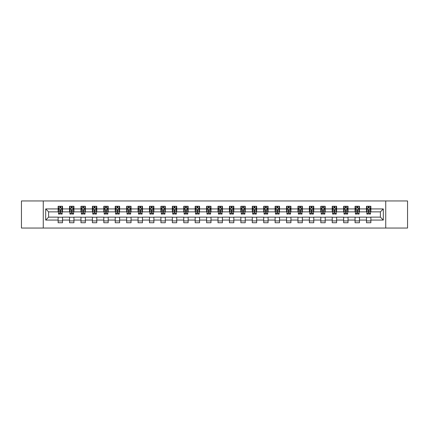 <?xml version="1.0" encoding="UTF-8"?>
<svg xmlns="http://www.w3.org/2000/svg" width="429" height="429" viewBox="0 0 429 429"><rect width="100%" height="100%" fill="white"/><g stroke="black" fill="none" stroke-linecap="round" stroke-linejoin="round"><path stroke-width="0.64" d="M385.735 228.046L407.55 228.046L407.55 200.954L385.735 200.954L385.735 228.046L43.265 228.046L43.265 200.954L21.45 200.954L21.45 228.046L43.265 228.046M385.735 200.954L43.265 200.954M370.87 208.934L370.87 206.263L366.479 206.263L366.479 208.934L359.454 208.934L359.454 206.263L355.062 206.263L355.062 208.934L348.032 208.934L348.032 206.263L343.64 206.263L343.64 208.934L336.609 208.934L336.609 206.263L332.218 206.263L332.218 208.934L325.193 208.934L325.193 206.263L320.801 206.263L320.801 208.934L313.771 208.934L313.771 206.263L309.379 206.263L309.379 208.934L302.348 208.934L302.348 206.263L297.957 206.263L297.957 208.934L290.932 208.934L290.932 206.263L286.534 206.263L286.534 208.934L279.51 208.934L279.51 206.263L275.118 206.263L275.118 208.934L268.087 208.934L268.087 206.263L263.696 206.263L263.696 208.934L256.665 208.934L256.665 206.263L252.273 206.263L252.273 208.934L245.249 208.934L245.249 206.263L240.857 206.263L240.857 208.934L233.826 208.934L233.826 206.263L229.435 206.263L229.435 208.934L222.404 208.934L222.404 206.263L218.012 206.263L218.012 208.934L210.988 208.934L210.988 206.263L206.596 206.263L206.596 208.934L199.565 208.934L199.565 206.263L195.174 206.263L195.174 208.934L188.143 208.934L188.143 206.263L183.751 206.263L183.751 208.934L176.727 208.934L176.727 206.263L172.335 206.263L172.335 208.934L165.304 208.934L165.304 206.263L160.913 206.263L160.913 208.934L153.882 208.934L153.882 206.263L149.49 206.263L149.49 208.934L142.466 208.934L142.466 206.263L138.068 206.263L138.068 208.934L131.043 208.934L131.043 206.263L126.652 206.263L126.652 208.934L119.621 208.934L119.621 206.263L115.229 206.263L115.229 208.934L108.199 208.934L108.199 206.263L103.807 206.263L103.807 208.934L96.782 208.934L96.782 206.263L92.391 206.263L92.391 208.934L85.36 208.934L85.36 206.263L80.968 206.263L80.968 208.934L73.938 208.934L73.938 206.263L69.546 206.263L69.546 208.934L62.521 208.934L62.521 206.263L58.13 206.263L58.13 208.934L45.683 208.934L45.683 220.066L48.611 217.133L58.13 217.133L58.13 222.737L62.521 222.737L62.521 217.133L69.546 217.133L69.546 222.737L73.938 222.737L73.938 217.133L80.968 217.133L80.968 222.737L85.36 222.737L85.36 217.133L92.391 217.133L92.391 222.737L96.782 222.737L96.782 217.133L103.807 217.133L103.807 222.737L108.199 222.737L108.199 217.133L115.229 217.133L115.229 222.737L119.621 222.737L119.621 217.133L126.652 217.133L126.652 222.737L131.043 222.737L131.043 217.133L138.068 217.133L138.068 222.737L142.466 222.737L142.466 217.133L149.49 217.133L149.49 222.737L153.882 222.737L153.882 217.133L160.913 217.133L160.913 222.737L165.304 222.737L165.304 217.133L172.335 217.133L172.335 222.737L176.727 222.737L176.727 217.133L183.751 217.133L183.751 222.737L188.143 222.737L188.143 217.133L195.174 217.133L195.174 222.737L199.565 222.737L199.565 217.133L206.596 217.133L206.596 222.737L210.988 222.737L210.988 217.133L218.012 217.133L218.012 222.737L222.404 222.737L222.404 217.133L229.435 217.133L229.435 222.737L233.826 222.737L233.826 217.133L240.857 217.133L240.857 222.737L245.249 222.737L245.249 217.133L252.273 217.133L252.273 222.737L256.665 222.737L256.665 217.133L263.696 217.133L263.696 222.737L268.087 222.737L268.087 217.133L275.118 217.133L275.118 222.737L279.51 222.737L279.51 217.133L286.534 217.133L286.534 222.737L290.932 222.737L290.932 217.133L297.957 217.133L297.957 222.737L302.348 222.737L302.348 217.133L309.379 217.133L309.379 222.737L313.771 222.737L313.771 217.133L320.801 217.133L320.801 222.737L325.193 222.737L325.193 217.133L332.218 217.133L332.218 222.737L336.609 222.737L336.609 217.133L343.64 217.133L343.64 222.737L348.032 222.737L348.032 217.133L355.062 217.133L355.062 222.737L359.454 222.737L359.454 217.133L366.479 217.133L366.479 222.737L370.87 222.737L370.87 217.133L380.389 217.133L380.389 211.867L370.87 211.867L370.87 208.934L383.317 208.934L383.317 220.066L370.87 220.066M366.479 220.066L359.454 220.066M355.062 220.066L348.032 220.066M343.64 220.066L336.609 220.066M332.218 220.066L325.193 220.066M320.801 220.066L313.771 220.066M309.379 220.066L302.348 220.066M297.957 220.066L290.932 220.066M286.534 220.066L279.51 220.066M275.118 220.066L268.087 220.066M263.696 220.066L256.665 220.066M252.273 220.066L245.249 220.066M240.857 220.066L233.826 220.066M229.435 220.066L222.404 220.066M218.012 220.066L210.988 220.066M206.596 220.066L199.565 220.066M195.174 220.066L188.143 220.066M183.751 220.066L176.727 220.066M172.335 220.066L165.304 220.066M160.913 220.066L153.882 220.066M149.49 220.066L142.466 220.066M138.068 220.066L131.043 220.066M126.652 220.066L119.621 220.066M115.229 220.066L108.199 220.066M103.807 220.066L96.782 220.066M92.391 220.066L85.36 220.066M80.968 220.066L73.938 220.066M69.546 220.066L62.521 220.066M58.13 220.066L45.683 220.066M366.479 208.934L366.479 211.867L359.454 211.867L359.454 208.934M355.062 208.934L355.062 211.867L348.032 211.867L348.032 208.934M343.64 208.934L343.64 211.867L336.609 211.867L336.609 208.934M332.218 208.934L332.218 211.867L325.193 211.867L325.193 208.934M320.801 208.934L320.801 211.867L313.771 211.867L313.771 208.934M309.379 208.934L309.379 211.867L302.348 211.867L302.348 208.934M297.957 208.934L297.957 211.867L290.932 211.867L290.932 208.934M286.534 208.934L286.534 211.867L279.51 211.867L279.51 208.934M275.118 208.934L275.118 211.867L268.087 211.867L268.087 208.934M263.696 208.934L263.696 211.867L256.665 211.867L256.665 208.934M252.273 208.934L252.273 211.867L245.249 211.867L245.249 208.934M240.857 208.934L240.857 211.867L233.826 211.867L233.826 208.934M229.435 208.934L229.435 211.867L222.404 211.867L222.404 208.934M218.012 208.934L218.012 211.867L210.988 211.867L210.988 208.934M206.596 208.934L206.596 211.867L199.565 211.867L199.565 208.934M195.174 208.934L195.174 211.867L188.143 211.867L188.143 208.934M183.751 208.934L183.751 211.867L176.727 211.867L176.727 208.934M172.335 208.934L172.335 211.867L165.304 211.867L165.304 208.934M160.913 208.934L160.913 211.867L153.882 211.867L153.882 208.934M149.49 208.934L149.49 211.867L142.466 211.867L142.466 208.934M138.068 208.934L138.068 211.867L131.043 211.867L131.043 208.934M126.652 208.934L126.652 211.867L119.621 211.867L119.621 208.934M115.229 208.934L115.229 211.867L108.199 211.867L108.199 208.934M103.807 208.934L103.807 211.867L96.782 211.867L96.782 208.934M92.391 208.934L92.391 211.867L85.36 211.867L85.36 208.934M80.968 208.934L80.968 211.867L73.938 211.867L73.938 208.934M69.546 208.934L69.546 211.867L62.521 211.867L62.521 208.934M58.13 208.934L58.13 211.867L48.611 211.867L45.683 208.934M48.611 211.867L48.611 217.133M383.317 220.066L380.389 217.133M380.389 211.867L383.317 208.934M58.13 208.092L58.494 208.092M59.883 208.092L60.762 208.092M62.151 208.092L62.521 208.092M58.13 211.792L58.494 211.792M59.883 211.792L60.762 211.792M62.151 211.792L62.521 211.792M58.13 217.208L62.521 217.208M58.13 220.908L62.521 220.908M69.546 217.208L73.938 217.208M69.546 220.908L73.938 220.908M69.546 208.092L69.916 208.092M71.305 208.092L72.185 208.092M73.573 208.092L73.938 208.092M69.546 211.792L69.916 211.792M71.305 211.792L72.185 211.792M73.573 211.792L73.938 211.792M80.968 217.208L85.36 217.208M80.968 220.908L85.36 220.908M80.968 208.092L81.333 208.092M82.727 208.092L83.601 208.092M84.996 208.092L85.36 208.092M80.968 211.792L81.333 211.792M82.727 211.792L83.601 211.792M84.996 211.792L85.36 211.792M92.391 217.208L96.782 217.208M92.391 220.908L96.782 220.908M92.391 208.092L92.755 208.092M94.144 208.092L95.023 208.092M96.418 208.092L96.782 208.092M92.391 211.792L92.755 211.792M94.144 211.792L95.023 211.792M96.418 211.792L96.782 211.792M103.807 217.208L108.199 217.208M103.807 220.908L108.199 220.908M103.807 208.092L104.177 208.092M105.566 208.092L106.446 208.092M107.835 208.092L108.199 208.092M103.807 211.792L104.177 211.792M105.566 211.792L106.446 211.792M107.835 211.792L108.199 211.792M115.229 217.208L119.621 217.208M115.229 220.908L119.621 220.908M115.229 208.092L115.594 208.092M116.988 208.092L117.868 208.092M119.257 208.092L119.621 208.092M115.229 211.792L115.594 211.792M116.988 211.792L117.868 211.792M119.257 211.792L119.621 211.792M126.652 217.208L131.043 217.208M126.652 220.908L131.043 220.908M126.652 208.092L127.016 208.092M128.405 208.092L129.285 208.092M130.679 208.092L131.043 208.092M126.652 211.792L127.016 211.792M128.405 211.792L129.285 211.792M130.679 211.792L131.043 211.792M138.068 217.208L142.466 217.208M138.068 220.908L142.466 220.908M138.068 208.092L138.438 208.092M139.827 208.092L140.707 208.092M142.096 208.092L142.466 208.092M138.068 211.792L138.438 211.792M139.827 211.792L140.707 211.792M142.096 211.792L142.466 211.792M149.49 217.208L153.882 217.208M149.49 220.908L153.882 220.908M149.49 208.092L149.855 208.092M151.249 208.092L152.129 208.092M153.518 208.092L153.882 208.092M149.49 211.792L149.855 211.792M151.249 211.792L152.129 211.792M153.518 211.792L153.882 211.792M160.913 217.208L165.304 217.208M160.913 220.908L165.304 220.908M160.913 208.092L161.277 208.092M162.666 208.092L163.546 208.092M164.94 208.092L165.304 208.092M160.913 211.792L161.277 211.792M162.666 211.792L163.546 211.792M164.94 211.792L165.304 211.792M172.335 217.208L176.727 217.208M172.335 220.908L176.727 220.908M172.335 208.092L172.699 208.092M174.088 208.092L174.968 208.092M176.357 208.092L176.727 208.092M172.335 211.792L172.699 211.792M174.088 211.792L174.968 211.792M176.357 211.792L176.727 211.792M183.751 217.208L188.143 217.208M183.751 220.908L188.143 220.908M183.751 208.092L184.116 208.092M185.51 208.092L186.39 208.092M187.779 208.092L188.143 208.092M183.751 211.792L184.116 211.792M185.51 211.792L186.39 211.792M187.779 211.792L188.143 211.792M195.174 217.208L199.565 217.208M195.174 220.908L199.565 220.908M195.174 208.092L195.538 208.092M196.932 208.092L197.807 208.092M199.201 208.092L199.565 208.092M195.174 211.792L195.538 211.792M196.932 211.792L197.807 211.792M199.201 211.792L199.565 211.792M206.596 217.208L210.988 217.208M206.596 220.908L210.988 220.908M206.596 208.092L206.96 208.092M208.349 208.092L209.229 208.092M210.618 208.092L210.988 208.092M206.596 211.792L206.96 211.792M208.349 211.792L209.229 211.792M210.618 211.792L210.988 211.792M218.012 217.208L222.404 217.208M218.012 220.908L222.404 220.908M218.012 208.092L218.382 208.092M219.771 208.092L220.651 208.092M222.04 208.092L222.404 208.092M218.012 211.792L218.382 211.792M219.771 211.792L220.651 211.792M222.04 211.792L222.404 211.792M229.435 217.208L233.826 217.208M229.435 220.908L233.826 220.908M229.435 208.092L229.799 208.092M231.193 208.092L232.068 208.092M233.462 208.092L233.826 208.092M229.435 211.792L229.799 211.792M231.193 211.792L232.068 211.792M233.462 211.792L233.826 211.792M240.857 217.208L245.249 217.208M240.857 220.908L245.249 220.908M240.857 208.092L241.221 208.092M242.61 208.092L243.49 208.092M244.884 208.092L245.249 208.092M240.857 211.792L241.221 211.792M242.61 211.792L243.49 211.792M244.884 211.792L245.249 211.792M252.273 217.208L256.665 217.208M252.273 220.908L256.665 220.908M252.273 208.092L252.643 208.092M254.032 208.092L254.912 208.092M256.301 208.092L256.665 208.092M252.273 211.792L252.643 211.792M254.032 211.792L254.912 211.792M256.301 211.792L256.665 211.792M263.696 217.208L268.087 217.208M263.696 220.908L268.087 220.908M263.696 208.092L264.06 208.092M265.454 208.092L266.334 208.092M267.723 208.092L268.087 208.092M263.696 211.792L264.06 211.792M265.454 211.792L266.334 211.792M267.723 211.792L268.087 211.792M275.118 217.208L279.51 217.208M275.118 220.908L279.51 220.908M275.118 208.092L275.482 208.092M276.871 208.092L277.751 208.092M279.145 208.092L279.51 208.092M275.118 211.792L275.482 211.792M276.871 211.792L277.751 211.792M279.145 211.792L279.51 211.792M286.534 217.208L290.932 217.208M286.534 220.908L290.932 220.908M286.534 208.092L286.904 208.092M288.293 208.092L289.173 208.092M290.562 208.092L290.932 208.092M286.534 211.792L286.904 211.792M288.293 211.792L289.173 211.792M290.562 211.792L290.932 211.792M297.957 217.208L302.348 217.208M297.957 220.908L302.348 220.908M297.957 208.092L298.321 208.092M299.715 208.092L300.595 208.092M301.984 208.092L302.348 208.092M297.957 211.792L298.321 211.792M299.715 211.792L300.595 211.792M301.984 211.792L302.348 211.792M309.379 217.208L313.771 217.208M309.379 220.908L313.771 220.908M309.379 208.092L309.743 208.092M311.132 208.092L312.012 208.092M313.406 208.092L313.771 208.092M309.379 211.792L309.743 211.792M311.132 211.792L312.012 211.792M313.406 211.792L313.771 211.792M320.801 217.208L325.193 217.208M320.801 220.908L325.193 220.908M320.801 208.092L321.165 208.092M322.554 208.092L323.434 208.092M324.823 208.092L325.193 208.092M320.801 211.792L321.165 211.792M322.554 211.792L323.434 211.792M324.823 211.792L325.193 211.792M332.218 217.208L336.609 217.208M332.218 220.908L336.609 220.908M332.218 208.092L332.582 208.092M333.976 208.092L334.856 208.092M336.245 208.092L336.609 208.092M332.218 211.792L332.582 211.792M333.976 211.792L334.856 211.792M336.245 211.792L336.609 211.792M343.64 217.208L348.032 217.208M343.64 220.908L348.032 220.908M343.64 208.092L344.004 208.092M345.399 208.092L346.273 208.092M347.667 208.092L348.032 208.092M343.64 211.792L344.004 211.792M345.399 211.792L346.273 211.792M347.667 211.792L348.032 211.792M355.062 217.208L359.454 217.208M355.062 220.908L359.454 220.908M355.062 208.092L355.426 208.092M356.815 208.092L357.695 208.092M359.084 208.092L359.454 208.092M355.062 211.792L355.426 211.792M356.815 211.792L357.695 211.792M359.084 211.792L359.454 211.792M366.479 217.208L370.87 217.208M366.479 220.908L370.87 220.908M366.479 208.092L366.849 208.092M368.238 208.092L369.117 208.092M370.506 208.092L370.87 208.092M366.479 211.792L366.849 211.792M368.238 211.792L369.117 211.792M370.506 211.792L370.87 211.792M60.762 207.218L59.883 207.218M62.151 213.143L60.762 213.143L60.762 214.06L62.151 214.06L62.151 209.593L61.422 208.129L59.223 208.129L58.494 209.593L58.494 214.06L59.883 214.06L59.883 213.143L58.494 213.143M58.494 209.593L58.494 206.263M62.151 209.593L62.151 206.263M59.883 208.129L59.883 206.263M60.762 206.263L60.762 208.129M60.762 213.143L60.762 210.146L59.883 210.146L59.883 213.143M72.185 207.218L71.305 207.218M73.573 213.143L72.185 213.143L72.185 214.06L73.573 214.06L73.573 209.593L72.844 208.129L70.646 208.129L69.916 209.593L69.916 214.06L71.305 214.06L71.305 213.143L69.916 213.143M69.916 209.593L69.916 206.263M73.573 209.593L73.573 206.263M71.305 208.129L71.305 206.263M72.185 206.263L72.185 208.129M72.185 213.143L72.185 210.146L71.305 210.146L71.305 213.143M83.601 207.218L82.727 207.218M84.996 213.143L83.601 213.143L83.601 214.06L84.996 214.06L84.996 209.593L84.261 208.129L82.068 208.129L81.333 209.593L81.333 214.06L82.727 214.06L82.727 213.143L81.333 213.143M81.333 209.593L81.333 206.263M84.996 209.593L84.996 206.263M82.727 208.129L82.727 206.263M83.601 206.263L83.601 208.129M83.601 213.143L83.601 210.146L82.727 210.146L82.727 213.143M95.023 207.218L94.144 207.218M96.418 213.143L95.023 213.143L95.023 214.06L96.418 214.06L96.418 209.593L95.683 208.129L93.484 208.129L92.755 209.593L92.755 214.06L94.144 214.06L94.144 213.143L92.755 213.143M92.755 209.593L92.755 206.263M96.418 209.593L96.418 206.263M94.144 208.129L94.144 206.263M95.023 206.263L95.023 208.129M95.023 213.143L95.023 210.146L94.144 210.146L94.144 213.143M106.446 207.218L105.566 207.218M107.835 213.143L106.446 213.143L106.446 214.06L107.835 214.06L107.835 209.593L107.105 208.129L104.907 208.129L104.177 209.593L104.177 214.06L105.566 214.06L105.566 213.143L104.177 213.143M104.177 209.593L104.177 206.263M107.835 209.593L107.835 206.263M105.566 208.129L105.566 206.263M106.446 206.263L106.446 208.129M106.446 213.143L106.446 210.146L105.566 210.146L105.566 213.143M117.868 207.218L116.988 207.218M119.257 213.143L117.868 213.143L117.868 214.06L119.257 214.06L119.257 209.593L118.522 208.129L116.329 208.129L115.594 209.593L115.594 214.06L116.988 214.06L116.988 213.143L115.594 213.143M115.594 209.593L115.594 206.263M119.257 209.593L119.257 206.263M116.988 208.129L116.988 206.263M117.868 206.263L117.868 208.129M117.868 213.143L117.868 210.146L116.988 210.146L116.988 213.143M129.285 207.218L128.405 207.218M130.679 213.143L129.285 213.143L129.285 214.06L130.679 214.06L130.679 209.593L129.944 208.129L127.751 208.129L127.016 209.593L127.016 214.06L128.405 214.06L128.405 213.143L127.016 213.143M127.016 209.593L127.016 206.263M130.679 209.593L130.679 206.263M128.405 208.129L128.405 206.263M129.285 206.263L129.285 208.129M129.285 213.143L129.285 210.146L128.405 210.146L128.405 213.143M140.707 207.218L139.827 207.218M142.096 213.143L140.707 213.143L140.707 214.06L142.096 214.06L142.096 209.593L141.366 208.129L139.168 208.129L138.438 209.593L138.438 214.06L139.827 214.06L139.827 213.143L138.438 213.143M138.438 209.593L138.438 206.263M142.096 209.593L142.096 206.263M139.827 208.129L139.827 206.263M140.707 206.263L140.707 208.129M140.707 213.143L140.707 210.146L139.827 210.146L139.827 213.143M152.129 207.218L151.249 207.218M153.518 213.143L152.129 213.143L152.129 214.06L153.518 214.06L153.518 209.593L152.783 208.129L150.59 208.129L149.855 209.593L149.855 214.06L151.249 214.06L151.249 213.143L149.855 213.143M149.855 209.593L149.855 206.263M153.518 209.593L153.518 206.263M151.249 208.129L151.249 206.263M152.129 206.263L152.129 208.129M152.129 213.143L152.129 210.146L151.249 210.146L151.249 213.143M163.546 207.218L162.666 207.218M164.94 213.143L163.546 213.143L163.546 214.06L164.94 214.06L164.94 209.593L164.205 208.129L162.012 208.129L161.277 209.593L161.277 214.06L162.666 214.06L162.666 213.143L161.277 213.143M161.277 209.593L161.277 206.263M164.94 209.593L164.94 206.263M162.666 208.129L162.666 206.263M163.546 206.263L163.546 208.129M163.546 213.143L163.546 210.146L162.666 210.146L162.666 213.143M174.968 207.218L174.088 207.218M176.357 213.143L174.968 213.143L174.968 214.06L176.357 214.06L176.357 209.593L175.627 208.129L173.429 208.129L172.699 209.593L172.699 214.06L174.088 214.06L174.088 213.143L172.699 213.143M172.699 209.593L172.699 206.263M176.357 209.593L176.357 206.263M174.088 208.129L174.088 206.263M174.968 206.263L174.968 208.129M174.968 213.143L174.968 210.146L174.088 210.146L174.088 213.143M186.39 207.218L185.51 207.218M187.779 213.143L186.39 213.143L186.39 214.06L187.779 214.06L187.779 209.593L187.049 208.129L184.851 208.129L184.116 209.593L184.116 214.06L185.51 214.06L185.51 213.143L184.116 213.143M184.116 209.593L184.116 206.263M187.779 209.593L187.779 206.263M185.51 208.129L185.51 206.263M186.39 206.263L186.39 208.129M186.39 213.143L186.39 210.146L185.51 210.146L185.51 213.143M197.807 207.218L196.932 207.218M199.201 213.143L197.807 213.143L197.807 214.06L199.201 214.06L199.201 209.593L198.466 208.129L196.273 208.129L195.538 209.593L195.538 214.06L196.932 214.06L196.932 213.143L195.538 213.143M195.538 209.593L195.538 206.263M199.201 209.593L199.201 206.263M196.932 208.129L196.932 206.263M197.807 206.263L197.807 208.129M197.807 213.143L197.807 210.146L196.932 210.146L196.932 213.143M209.229 207.218L208.349 207.218M210.618 213.143L209.229 213.143L209.229 214.06L210.618 214.06L210.618 209.593L209.888 208.129L207.69 208.129L206.96 209.593L206.96 214.06L208.349 214.06L208.349 213.143L206.96 213.143M206.96 209.593L206.96 206.263M210.618 209.593L210.618 206.263M208.349 208.129L208.349 206.263M209.229 206.263L209.229 208.129M209.229 213.143L209.229 210.146L208.349 210.146L208.349 213.143M220.651 207.218L219.771 207.218M222.04 213.143L220.651 213.143L220.651 214.06L222.04 214.06L222.04 209.593L221.31 208.129L219.112 208.129L218.382 209.593L218.382 214.06L219.771 214.06L219.771 213.143L218.382 213.143M218.382 209.593L218.382 206.263M222.04 209.593L222.04 206.263M219.771 208.129L219.771 206.263M220.651 206.263L220.651 208.129M220.651 213.143L220.651 210.146L219.771 210.146L219.771 213.143M232.068 207.218L231.193 207.218M233.462 213.143L232.068 213.143L232.068 214.06L233.462 214.06L233.462 209.593L232.727 208.129L230.534 208.129L229.799 209.593L229.799 214.06L231.193 214.06L231.193 213.143L229.799 213.143M229.799 209.593L229.799 206.263M233.462 209.593L233.462 206.263M231.193 208.129L231.193 206.263M232.068 206.263L232.068 208.129M232.068 213.143L232.068 210.146L231.193 210.146L231.193 213.143M243.49 207.218L242.61 207.218M244.884 213.143L243.49 213.143L243.49 214.06L244.884 214.06L244.884 209.593L244.149 208.129L241.951 208.129L241.221 209.593L241.221 214.06L242.61 214.06L242.61 213.143L241.221 213.143M241.221 209.593L241.221 206.263M244.884 209.593L244.884 206.263M242.61 208.129L242.61 206.263M243.49 206.263L243.49 208.129M243.49 213.143L243.49 210.146L242.61 210.146L242.61 213.143M254.912 207.218L254.032 207.218M256.301 213.143L254.912 213.143L254.912 214.06L256.301 214.06L256.301 209.593L255.571 208.129L253.373 208.129L252.643 209.593L252.643 214.06L254.032 214.06L254.032 213.143L252.643 213.143M252.643 209.593L252.643 206.263M256.301 209.593L256.301 206.263M254.032 208.129L254.032 206.263M254.912 206.263L254.912 208.129M254.912 213.143L254.912 210.146L254.032 210.146L254.032 213.143M266.334 207.218L265.454 207.218M267.723 213.143L266.334 213.143L266.334 214.06L267.723 214.06L267.723 209.593L266.988 208.129L264.795 208.129L264.06 209.593L264.06 214.06L265.454 214.06L265.454 213.143L264.06 213.143M264.06 209.593L264.06 206.263M267.723 209.593L267.723 206.263M265.454 208.129L265.454 206.263M266.334 206.263L266.334 208.129M266.334 213.143L266.334 210.146L265.454 210.146L265.454 213.143M277.751 207.218L276.871 207.218M279.145 213.143L277.751 213.143L277.751 214.06L279.145 214.06L279.145 209.593L278.41 208.129L276.217 208.129L275.482 209.593L275.482 214.06L276.871 214.06L276.871 213.143L275.482 213.143M275.482 209.593L275.482 206.263M279.145 209.593L279.145 206.263M276.871 208.129L276.871 206.263M277.751 206.263L277.751 208.129M277.751 213.143L277.751 210.146L276.871 210.146L276.871 213.143M289.173 207.218L288.293 207.218M290.562 213.143L289.173 213.143L289.173 214.06L290.562 214.06L290.562 209.593L289.832 208.129L287.634 208.129L286.904 209.593L286.904 214.06L288.293 214.06L288.293 213.143L286.904 213.143M286.904 209.593L286.904 206.263M290.562 209.593L290.562 206.263M288.293 208.129L288.293 206.263M289.173 206.263L289.173 208.129M289.173 213.143L289.173 210.146L288.293 210.146L288.293 213.143M300.595 207.218L299.715 207.218M301.984 213.143L300.595 213.143L300.595 214.06L301.984 214.06L301.984 209.593L301.249 208.129L299.056 208.129L298.321 209.593L298.321 214.06L299.715 214.06L299.715 213.143L298.321 213.143M298.321 209.593L298.321 206.263M301.984 209.593L301.984 206.263M299.715 208.129L299.715 206.263M300.595 206.263L300.595 208.129M300.595 213.143L300.595 210.146L299.715 210.146L299.715 213.143M312.012 207.218L311.132 207.218M313.406 213.143L312.012 213.143L312.012 214.06L313.406 214.06L313.406 209.593L312.671 208.129L310.478 208.129L309.743 209.593L309.743 214.06L311.132 214.06L311.132 213.143L309.743 213.143M309.743 209.593L309.743 206.263M313.406 209.593L313.406 206.263M311.132 208.129L311.132 206.263M312.012 206.263L312.012 208.129M312.012 213.143L312.012 210.146L311.132 210.146L311.132 213.143M323.434 207.218L322.554 207.218M324.823 213.143L323.434 213.143L323.434 214.06L324.823 214.06L324.823 209.593L324.093 208.129L321.895 208.129L321.165 209.593L321.165 214.06L322.554 214.06L322.554 213.143L321.165 213.143M321.165 209.593L321.165 206.263M324.823 209.593L324.823 206.263M322.554 208.129L322.554 206.263M323.434 206.263L323.434 208.129M323.434 213.143L323.434 210.146L322.554 210.146L322.554 213.143M334.856 207.218L333.976 207.218M336.245 213.143L334.856 213.143L334.856 214.06L336.245 214.06L336.245 209.593L335.516 208.129L333.317 208.129L332.582 209.593L332.582 214.06L333.976 214.06L333.976 213.143L332.582 213.143M332.582 209.593L332.582 206.263M336.245 209.593L336.245 206.263M333.976 208.129L333.976 206.263M334.856 206.263L334.856 208.129M334.856 213.143L334.856 210.146L333.976 210.146L333.976 213.143M346.273 207.218L345.399 207.218M347.667 213.143L346.273 213.143L346.273 214.06L347.667 214.06L347.667 209.593L346.932 208.129L344.739 208.129L344.004 209.593L344.004 214.06L345.399 214.06L345.399 213.143L344.004 213.143M344.004 209.593L344.004 206.263M347.667 209.593L347.667 206.263M345.399 208.129L345.399 206.263M346.273 206.263L346.273 208.129M346.273 213.143L346.273 210.146L345.399 210.146L345.399 213.143M357.695 207.218L356.815 207.218M359.084 213.143L357.695 213.143L357.695 214.06L359.084 214.06L359.084 209.593L358.354 208.129L356.156 208.129L355.426 209.593L355.426 214.06L356.815 214.06L356.815 213.143L355.426 213.143M355.426 209.593L355.426 206.263M359.084 209.593L359.084 206.263M356.815 208.129L356.815 206.263M357.695 206.263L357.695 208.129M357.695 213.143L357.695 210.146L356.815 210.146L356.815 213.143M369.117 207.218L368.238 207.218M370.506 213.143L369.117 213.143L369.117 214.06L370.506 214.06L370.506 209.593L369.777 208.129L367.578 208.129L366.849 209.593L366.849 214.06L368.238 214.06L368.238 213.143L366.849 213.143M366.849 209.593L366.849 206.263M370.506 209.593L370.506 206.263M368.238 208.129L368.238 206.263M369.117 206.263L369.117 208.129M369.117 213.143L369.117 210.146L368.238 210.146L368.238 213.143M62.135 209.556L58.51 209.556M58.494 208.221L59.181 208.221M61.465 208.221L62.151 208.221M59.883 211.181L58.494 211.181M62.151 211.181L60.762 211.181M60.762 207.684L59.883 207.684M73.557 209.556L69.932 209.556M69.916 208.221L70.603 208.221M72.887 208.221L73.573 208.221M71.305 211.181L69.916 211.181M73.573 211.181L72.185 211.181M72.185 207.684L71.305 207.684M84.974 209.556L81.354 209.556M81.333 208.221L82.025 208.221M84.309 208.221L84.996 208.221M82.727 211.181L81.333 211.181M84.996 211.181L83.601 211.181M83.601 207.684L82.727 207.684M96.396 209.556L92.771 209.556M92.755 208.221L93.442 208.221M95.726 208.221L96.418 208.221M94.144 211.181L92.755 211.181M96.418 211.181L95.023 211.181M95.023 207.684L94.144 207.684M107.818 209.556L104.193 209.556M104.177 208.221L104.864 208.221M107.148 208.221L107.835 208.221M105.566 211.181L104.177 211.181M107.835 211.181L106.446 211.181M106.446 207.684L105.566 207.684M119.235 209.556L115.615 209.556M115.594 208.221L116.286 208.221M118.57 208.221L119.257 208.221M116.988 211.181L115.594 211.181M119.257 211.181L117.868 211.181M117.868 207.684L116.988 207.684M130.657 209.556L127.032 209.556M127.016 208.221L127.703 208.221M129.987 208.221L130.679 208.221M128.405 211.181L127.016 211.181M130.679 211.181L129.285 211.181M129.285 207.684L128.405 207.684M142.079 209.556L138.454 209.556M138.438 208.221L139.125 208.221M141.409 208.221L142.096 208.221M139.827 211.181L138.438 211.181M142.096 211.181L140.707 211.181M140.707 207.684L139.827 207.684M153.502 209.556L149.877 209.556M149.855 208.221L150.547 208.221M152.831 208.221L153.518 208.221M151.249 211.181L149.855 211.181M153.518 211.181L152.129 211.181M152.129 207.684L151.249 207.684M164.918 209.556L161.293 209.556M161.277 208.221L161.964 208.221M164.248 208.221L164.94 208.221M162.666 211.181L161.277 211.181M164.94 211.181L163.546 211.181M163.546 207.684L162.666 207.684M176.34 209.556L172.715 209.556M172.699 208.221L173.386 208.221M175.67 208.221L176.357 208.221M174.088 211.181L172.699 211.181M176.357 211.181L174.968 211.181M174.968 207.684L174.088 207.684M187.763 209.556L184.138 209.556M184.116 208.221L184.808 208.221M187.092 208.221L187.779 208.221M185.51 211.181L184.116 211.181M187.779 211.181L186.39 211.181M186.39 207.684L185.51 207.684M199.179 209.556L195.56 209.556M195.538 208.221L196.225 208.221M198.509 208.221L199.201 208.221M196.932 211.181L195.538 211.181M199.201 211.181L197.807 211.181M197.807 207.684L196.932 207.684M210.601 209.556L206.976 209.556M206.96 208.221L207.647 208.221M209.931 208.221L210.618 208.221M208.349 211.181L206.96 211.181M210.618 211.181L209.229 211.181M209.229 207.684L208.349 207.684M222.024 209.556L218.399 209.556M218.382 208.221L219.069 208.221M221.353 208.221L222.04 208.221M219.771 211.181L218.382 211.181M222.04 211.181L220.651 211.181M220.651 207.684L219.771 207.684M233.44 209.556L229.821 209.556M229.799 208.221L230.491 208.221M232.775 208.221L233.462 208.221M231.193 211.181L229.799 211.181M233.462 211.181L232.068 211.181M232.068 207.684L231.193 207.684M244.862 209.556L241.237 209.556M241.221 208.221L241.908 208.221M244.192 208.221L244.884 208.221M242.61 211.181L241.221 211.181M244.884 211.181L243.49 211.181M243.49 207.684L242.61 207.684M256.285 209.556L252.66 209.556M252.643 208.221L253.33 208.221M255.614 208.221L256.301 208.221M254.032 211.181L252.643 211.181M256.301 211.181L254.912 211.181M254.912 207.684L254.032 207.684M267.707 209.556L264.082 209.556M264.06 208.221L264.752 208.221M267.036 208.221L267.723 208.221M265.454 211.181L264.06 211.181M267.723 211.181L266.334 211.181M266.334 207.684L265.454 207.684M279.123 209.556L275.498 209.556M275.482 208.221L276.169 208.221M278.453 208.221L279.145 208.221M276.871 211.181L275.482 211.181M279.145 211.181L277.751 211.181M277.751 207.684L276.871 207.684M290.546 209.556L286.921 209.556M286.904 208.221L287.591 208.221M289.875 208.221L290.562 208.221M288.293 211.181L286.904 211.181M290.562 211.181L289.173 211.181M289.173 207.684L288.293 207.684M301.968 209.556L298.343 209.556M298.321 208.221L299.013 208.221M301.297 208.221L301.984 208.221M299.715 211.181L298.321 211.181M301.984 211.181L300.595 211.181M300.595 207.684L299.715 207.684M313.385 209.556L309.765 209.556M309.743 208.221L310.43 208.221M312.714 208.221L313.406 208.221M311.132 211.181L309.743 211.181M313.406 211.181L312.012 211.181M312.012 207.684L311.132 207.684M324.807 209.556L321.182 209.556M321.165 208.221L321.852 208.221M324.136 208.221L324.823 208.221M322.554 211.181L321.165 211.181M324.823 211.181L323.434 211.181M323.434 207.684L322.554 207.684M336.229 209.556L332.604 209.556M332.582 208.221L333.274 208.221M335.558 208.221L336.245 208.221M333.976 211.181L332.582 211.181M336.245 211.181L334.856 211.181M334.856 207.684L333.976 207.684M347.646 209.556L344.026 209.556M344.004 208.221L344.691 208.221M346.975 208.221L347.667 208.221M345.399 211.181L344.004 211.181M347.667 211.181L346.273 211.181M346.273 207.684L345.399 207.684M359.068 209.556L355.443 209.556M355.426 208.221L356.113 208.221M358.397 208.221L359.084 208.221M356.815 211.181L355.426 211.181M359.084 211.181L357.695 211.181M357.695 207.684L356.815 207.684M370.49 209.556L366.865 209.556M366.849 208.221L367.535 208.221M369.819 208.221L370.506 208.221M368.238 211.181L366.849 211.181M370.506 211.181L369.117 211.181M369.117 207.684L368.238 207.684"/></g></svg>
